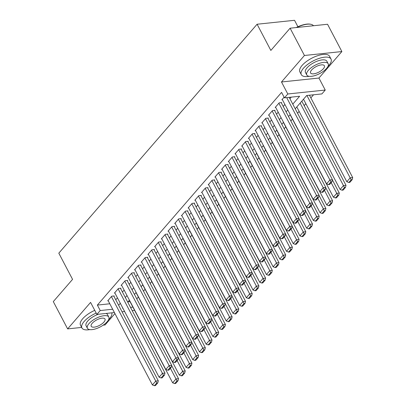 <?xml version="1.0" encoding="UTF-8"?>
<svg xmlns="http://www.w3.org/2000/svg" width="406" height="406" viewBox="0 0 406 406"><rect width="100%" height="100%" fill="white"/><g stroke="black" fill="none" stroke-linecap="round" stroke-linejoin="round"><path stroke-width="0.61" d="M134.538 310.23L132.239 310.697M103.2 325.16L105.073 324.962L114.939 313.569M297.913 26.74L294.533 20.3L257.094 24.233L58.809 253.166L72.562 279.369L53.303 301.602L67.635 328.896L81.652 327.419M257.094 24.233L270.848 50.43L290.107 28.197L327.546 24.264L341.872 51.552L304.434 55.485L281.49 81.976L287.793 93.984L325.236 90.051L321.887 93.918L306.708 95.511L295.218 108.783M281.49 81.976L318.933 78.043L341.872 51.552M318.933 78.043L325.236 90.051M136.786 298.867L138.37 297.035M143.485 291.132L145.069 289.3M150.184 283.398L151.768 281.566M156.883 275.664L158.467 273.832M163.582 267.93L165.166 266.097M170.281 260.195L171.865 258.363M176.98 252.461L178.564 250.629M183.679 244.727L185.263 242.895M190.378 236.992L191.962 235.16M197.077 229.258L198.661 227.426M203.776 221.524L205.36 219.692M210.475 213.789L212.059 211.957M217.174 206.055L218.758 204.223M223.868 198.321L225.457 196.489M230.567 190.587L232.156 188.754M237.266 182.852L238.855 181.02M243.965 175.118L245.554 173.286M250.664 167.384L252.253 165.552M257.363 159.649L258.952 157.817M264.062 151.915L265.646 150.083M270.761 144.181L272.345 142.349M277.46 136.446L279.044 134.614M284.159 128.712L285.743 126.88M290.858 120.978L292.442 119.146M297.557 113.244L299.141 111.411M304.155 105.626L305.84 103.677M310.854 97.892L313.533 94.796M290.107 28.197L304.434 55.485M113.929 296.314L114.264 295.928L111.736 296.192L107.717 300.836L108.224 300.78M120.628 288.58L120.963 288.194L118.435 288.458L114.416 293.102L114.923 293.046M127.327 280.845L127.662 280.46L125.134 280.724L121.115 285.367L121.622 285.311M134.026 273.111L134.361 272.725L131.833 272.989L127.814 277.633L128.321 277.577M140.725 265.377L141.06 264.991L138.527 265.255L134.513 269.899L135.02 269.843M147.424 257.643L147.759 257.257L145.226 257.521L141.207 262.164L141.719 262.109M154.123 249.908L154.458 249.523L151.925 249.786L147.906 254.43L148.418 254.374M160.822 242.174L161.157 241.788L158.624 242.052L154.605 246.696L155.117 246.64M167.521 234.44L167.856 234.054L165.323 234.318L161.304 238.961L161.816 238.906M174.22 226.705L174.555 226.32L172.022 226.584L168.003 231.227L168.515 231.171M180.919 218.971L181.254 218.585L178.721 218.849L174.702 223.493L175.214 223.437M187.618 211.237L187.953 210.851L185.42 211.115L181.401 215.759L181.913 215.703M194.317 203.502L194.652 203.117L192.119 203.381L188.1 208.024L188.612 207.968M201.016 195.768L201.351 195.382L198.818 195.646L194.799 200.29L195.311 200.234M207.71 188.034L208.045 187.648L205.517 187.912L201.498 192.556L202.005 192.5M214.409 180.3L214.744 179.914L212.216 180.178L208.197 184.821L208.704 184.766M221.108 172.565L221.443 172.18L218.915 172.443L214.896 177.087L215.403 177.031M227.807 164.831L228.142 164.445L225.614 164.709L221.595 169.353L222.102 169.297M234.506 157.097L234.841 156.711L232.313 156.975L228.294 161.618L228.801 161.563M241.205 149.362L241.54 148.977L239.012 149.241L234.993 153.884L235.5 153.828M247.904 141.628L248.239 141.242L245.711 141.506L241.692 146.15L242.199 146.094M254.603 133.894L254.938 133.508L252.41 133.772L248.391 138.416L248.898 138.36M261.302 126.159L261.637 125.774L259.109 126.038L255.09 130.681L255.597 130.625M268.001 118.425L268.336 118.039L265.808 118.303L261.789 122.947L262.296 122.891M274.7 110.691L275.035 110.305L272.507 110.569L268.488 115.213L268.995 115.157M281.399 102.957L281.734 102.571L279.201 102.835L275.187 107.478L275.694 107.423M127.981 301.871L130.037 301.653M292.787 104.154L299.623 96.258L284.444 97.851L281.581 92.395L97.364 305.084L109.798 303.779M115.751 299.785L117.441 297.837M122.45 292.051L124.14 290.102M129.149 284.317L130.839 282.368M135.848 276.582L137.538 274.634M142.547 268.848L144.237 266.899M149.246 261.114L150.936 259.165M155.945 253.38L157.635 251.431M162.644 245.645L164.328 243.696M169.343 237.911L171.027 235.962M176.042 230.177L177.726 228.228M182.741 222.442L184.425 220.494M189.44 214.708L191.124 212.759M196.139 206.974L197.823 205.025M202.838 199.239L204.522 197.291M209.537 191.505L211.221 189.556M216.236 183.771L217.92 181.822M222.935 176.037L224.619 174.088M229.629 168.302L231.318 166.353M236.328 160.568L238.017 158.619M243.027 152.834L244.716 150.885M249.726 145.099L251.415 143.151M256.425 137.365L258.114 135.416M263.124 129.631L264.813 127.682M269.823 121.896L271.512 119.948M276.522 114.162L278.212 112.213M283.221 106.428L284.91 104.479M289.92 98.694L291.269 97.135M284.098 97.186L281.881 99.744L282.393 99.688M114.416 312.569L96.882 314.411L90.579 302.404L67.635 328.896M96.882 314.411L100.231 310.544L112.665 309.24M97.364 305.084L100.231 310.544M284.444 97.851L287.793 93.984M124.612 311.498L122.044 311.767M122.734 307.926L122.49 308.205L122.861 308.169M130.488 307.367L132.904 307.114M290.204 114.568L288.519 116.517M283.505 122.302L281.82 124.251M276.806 130.037L275.121 131.986M270.107 137.771L268.422 139.72M263.408 145.505L261.723 147.454M256.709 153.24L255.024 155.188M250.01 160.974L248.325 162.923M243.311 168.708L241.626 170.657M236.612 176.443L234.927 178.391M229.918 184.177L228.228 186.126M223.219 191.911L221.529 193.86M216.52 199.645L214.83 201.594M209.821 207.38L208.131 209.329M203.122 215.114L201.432 217.063M196.423 222.848L194.733 224.797M189.724 230.583L188.034 232.531M183.025 238.317L181.335 240.266M176.326 246.051L174.636 248M169.627 253.786L167.937 255.734M162.928 261.52L161.238 263.469M156.229 269.254L154.544 271.203M149.53 276.988L147.845 278.937M142.831 284.723L141.146 286.672M136.132 292.457L134.447 294.406M129.433 300.191L127.748 302.14M118.618 305.246L120.303 303.297M125.317 297.512L127.002 295.563M132.016 289.777L133.701 287.829M138.715 282.043L140.4 280.094M145.414 274.309L147.099 272.36M152.113 266.575L153.798 264.626M158.812 258.84L160.497 256.891M165.511 251.106L167.196 249.157M172.21 243.372L173.895 241.423M178.904 235.637L180.594 233.689M185.603 227.903L187.293 225.954M192.302 220.169L193.992 218.22M199.001 212.434L200.691 210.486M205.7 204.7L207.39 202.751M212.399 196.966L214.089 195.017M219.098 189.232L220.788 187.283M225.797 181.497L227.487 179.548M232.496 173.763L234.186 171.814M239.195 166.029L240.885 164.08M245.894 158.294L247.584 156.346M252.593 150.56L254.278 148.611M259.292 142.826L260.977 140.877M265.991 135.091L267.676 133.143M272.69 127.357L274.375 125.408M279.389 119.623L281.074 117.674M286.088 111.889L287.773 109.94M286.682 97.618L329.926 179.98L332.458 179.716L289.214 97.349M282.216 99.358L326.576 183.847L329.926 179.98L330.931 181.903L328.586 184.608L329.596 184.502L331.941 181.797L330.931 181.903M332.458 179.716L331.941 181.797M328.586 184.608L326.576 183.847M306.921 95.491L350.165 177.858L346.815 181.726L303.5 99.216M351.165 179.777L348.82 182.482L349.835 182.375L352.18 179.67L351.165 179.777L350.165 177.858L352.697 177.589L309.453 95.227M346.815 181.726L348.82 182.482M352.18 179.67L352.697 177.589M296.213 27.552A16.372 6.466 -27.7 0 1 310.483 24.223L310.945 24.319A16.778 6.628 152.3 0 0 296.811 27.491M313.493 25.74A16.778 6.628 152.3 0 0 310.945 24.319M327.916 66.493A16.778 6.628 152.3 0 0 328.814 65.523A16.778 6.628 152.3 0 0 331.017 59.053A16.778 6.628 152.3 0 0 319.035 58.434A16.778 6.628 152.3 0 0 303.515 68.178A16.778 6.628 152.3 0 0 301.313 74.648A16.778 6.628 152.3 0 0 309.199 76.318M331.017 59.053L329.586 56.322A16.778 6.628 152.3 0 0 317.599 55.708A16.778 6.628 152.3 0 0 302.084 65.447A16.778 6.628 152.3 0 0 299.882 71.918L301.313 74.648M306.789 74.973L305.469 72.466A12.079 4.77 -27.7 0 1 307.058 67.807A12.079 4.77 -27.7 0 1 318.228 60.793A12.079 4.77 -27.7 0 1 326.86 61.235L328.18 63.747A12.079 4.77 152.3 0 0 319.547 63.3A12.079 4.77 152.3 0 0 308.377 70.319A12.079 4.77 152.3 0 0 306.789 74.973A12.079 4.77 152.3 0 0 315.421 75.42A12.079 4.77 152.3 0 0 326.591 68.406A12.079 4.77 152.3 0 0 328.18 63.747M311.615 69.979A7.785 3.075 152.3 0 0 310.59 72.978A7.785 3.075 152.3 0 0 316.152 73.263A7.785 3.075 152.3 0 0 323.354 68.746A7.785 3.075 152.3 0 0 324.374 65.742A7.785 3.075 152.3 0 0 318.811 65.457A7.785 3.075 152.3 0 0 311.615 69.979M108.529 319.791A16.778 6.628 152.3 0 0 109.432 318.817A16.778 6.628 152.3 0 0 111.833 312.843M96.181 313.082A16.778 6.628 152.3 0 0 84.133 321.476A16.778 6.628 152.3 0 0 81.926 327.947A16.778 6.628 152.3 0 0 89.817 329.616M94.75 310.351A16.778 6.628 152.3 0 0 82.697 318.746A16.778 6.628 152.3 0 0 80.495 325.216L81.926 327.947M87.407 328.271A12.079 4.77 152.3 0 0 96.034 328.718A12.079 4.77 152.3 0 0 107.204 321.699A12.079 4.77 152.3 0 0 108.793 317.045A12.079 4.77 152.3 0 0 100.165 316.599A12.079 4.77 152.3 0 0 88.99 323.612A12.079 4.77 152.3 0 0 87.407 328.271L86.087 325.764A12.079 4.77 -27.7 0 1 87.676 321.105A12.079 4.77 -27.7 0 1 98.359 314.254M106.113 313.442A12.079 4.77 -27.7 0 1 107.473 314.533L108.793 317.045M92.228 323.272A7.785 3.075 152.3 0 0 91.208 326.277A7.785 3.075 152.3 0 0 96.77 326.561A7.785 3.075 152.3 0 0 103.966 322.039A7.785 3.075 152.3 0 0 104.992 319.04A7.785 3.075 152.3 0 0 99.429 318.756A7.785 3.075 152.3 0 0 92.228 323.272M278.866 103.225L323.227 187.714L325.759 187.45L281.221 102.627M275.522 107.093L319.877 191.581L323.227 187.714L324.232 189.638L321.887 192.342L322.897 192.236L325.242 189.531L324.232 189.638M325.759 187.45L325.242 189.531M321.887 192.342L319.877 191.581M272.172 110.96L316.528 195.448L319.06 195.184L274.527 110.361M268.823 114.827L313.178 199.316L316.528 195.448L317.533 197.372L315.188 200.077L316.198 199.97L318.543 197.265L317.533 197.372M319.06 195.184L318.543 197.265M315.188 200.077L313.178 199.316M265.473 118.694L309.829 203.183L312.361 202.919L267.828 118.095M262.124 122.561L306.479 207.05L309.829 203.183L310.834 205.106L308.489 207.811L309.499 207.705L311.844 205L310.834 205.106M312.361 202.919L311.844 205M308.489 207.811L306.479 207.05M258.774 126.428L303.13 210.917L305.662 210.653L261.129 125.83M255.425 130.296L299.78 214.784L303.13 210.917L304.135 212.84L301.79 215.545L302.8 215.439L305.145 212.734L304.135 212.84M305.662 210.653L305.145 212.734M301.79 215.545L299.78 214.784M300.151 103.083L343.466 185.593L340.116 189.46L296.801 106.951M344.466 187.511L342.121 190.216L343.136 190.109L345.481 187.405L344.466 187.511L343.466 185.593L345.998 185.324L301.81 101.165M340.116 189.46L342.121 190.216M345.481 187.405L345.998 185.324M331.179 182.675L336.767 193.327L333.417 197.194L290.102 114.685M337.767 195.245L335.427 197.95L336.437 197.844L338.782 195.139L337.767 195.245L336.767 193.327L339.299 193.058L332.402 179.929M333.417 197.194L335.427 197.95M338.782 195.139L339.299 193.058M324.48 190.409L330.068 201.061L326.718 204.928L283.403 122.419M331.073 202.98L328.728 205.685L329.738 205.578L332.083 202.873L331.073 202.98L330.068 201.061L332.6 200.792L325.703 187.663M326.718 204.928L328.728 205.685M332.083 202.873L332.6 200.792M317.781 198.143L323.369 208.796L320.019 212.663L276.704 130.153M324.374 210.714L322.029 213.419L323.039 213.312L325.384 210.607L324.374 210.714L323.369 208.796L325.901 208.527L319.004 195.398M320.019 212.663L322.029 213.419M325.384 210.607L325.901 208.527M252.075 134.163L296.431 218.651L298.963 218.387L254.43 133.564M248.726 138.03L293.081 222.518L296.431 218.651L297.436 220.575L295.091 223.28L296.101 223.173L298.446 220.468L297.436 220.575M298.963 218.387L298.446 220.468M295.091 223.28L293.081 222.518M311.082 205.878L316.67 216.53L313.32 220.397L270.005 137.888M317.675 218.448L315.33 221.153L316.34 221.047L318.685 218.342L317.675 218.448L316.67 216.53L319.202 216.261L312.305 203.132M313.32 220.397L315.33 221.153M318.685 218.342L319.202 216.261M245.376 141.897L289.737 226.386L292.264 226.122L247.731 141.298M242.027 145.764L286.387 230.253L289.737 226.386L290.737 228.309L288.392 231.014L289.402 230.907L291.747 228.202L290.737 228.309M292.264 226.122L291.747 228.202M288.392 231.014L286.387 230.253M304.383 213.612L309.971 224.264L306.621 228.131L263.306 145.622M310.976 226.183L308.631 228.888L309.641 228.781L311.986 226.076L310.976 226.183L309.971 224.264L312.503 223.995L305.606 210.866M306.621 228.131L308.631 228.888M311.986 226.076L312.503 223.995M238.677 149.631L283.038 234.12L285.565 233.856L241.032 149.032M235.328 153.498L279.688 237.987L283.038 234.12L284.038 236.043L281.693 238.748L282.703 238.642L285.048 235.937L284.038 236.043M285.565 233.856L285.048 235.937M281.693 238.748L279.688 237.987M297.684 221.346L303.272 231.999L299.922 235.866L256.607 153.356M304.277 233.917L301.932 236.622L302.942 236.515L305.287 233.81L304.277 233.917L303.272 231.999L305.804 231.73L298.912 218.601M299.922 235.866L301.932 236.622M305.287 233.81L305.804 231.73M231.978 157.366L276.339 241.854L278.866 241.59L234.333 156.767M228.629 161.233L272.989 245.721L276.339 241.854L277.339 243.778L274.994 246.483L276.004 246.376L278.349 243.671L277.339 243.778M278.866 241.59L278.349 243.671M274.994 246.483L272.989 245.721M290.985 229.08L296.573 239.733L293.223 243.6L249.908 161.091M297.578 241.651L295.233 244.356L296.243 244.25L298.588 241.545L297.578 241.651L296.573 239.733L299.105 239.464L292.213 226.335M293.223 243.6L295.233 244.356M298.588 241.545L299.105 239.464M225.279 165.1L269.64 249.588L272.167 249.325L227.634 164.501M221.93 168.967L266.29 253.456L269.64 249.588L270.64 251.512L268.295 254.217L269.305 254.11L271.65 251.405L270.64 251.512M272.167 249.325L271.65 251.405M268.295 254.217L266.29 253.456M284.286 236.815L289.874 247.467L286.524 251.334L243.209 168.825M290.879 249.385L288.534 252.09L289.544 251.984L291.889 249.279L290.879 249.385L289.874 247.467L292.406 247.198L285.514 234.069M286.524 251.334L288.534 252.09M291.889 249.279L292.406 247.198M218.58 172.834L262.941 257.323L265.468 257.059L220.935 172.235M215.231 176.701L259.591 261.19L262.941 257.323L263.941 259.246L261.596 261.951L262.606 261.845L264.951 259.14L263.941 259.246M265.468 257.059L264.951 259.14M261.596 261.951L259.591 261.19M277.587 244.549L283.18 255.201L279.83 259.069L236.51 176.559M284.18 257.12L281.835 259.825L282.845 259.718L285.19 257.013L284.18 257.12L283.18 255.201L285.707 254.932L278.815 241.803M279.83 259.069L281.835 259.825M285.19 257.013L285.707 254.932M211.881 180.569L256.242 265.057L258.769 264.793L214.236 179.97M208.532 184.436L252.892 268.924L256.242 265.057L257.242 266.981L254.897 269.685L255.912 269.579L258.257 266.874L257.242 266.981M258.769 264.793L258.257 266.874M254.897 269.685L252.892 268.924M270.888 252.283L276.481 262.936L273.131 266.803L229.811 184.294M277.481 264.854L275.136 267.559L276.146 267.452L278.491 264.748L277.481 264.854L276.481 262.936L279.008 262.667L272.116 249.538M273.131 266.803L275.136 267.559M278.491 264.748L279.008 262.667M205.182 188.303L249.543 272.791L252.07 272.527L207.537 187.704M201.833 192.17L246.193 276.659L249.543 272.791L250.543 274.715L248.198 277.42L249.213 277.313L251.558 274.608L250.543 274.715M252.07 272.527L251.558 274.608M248.198 277.42L246.193 276.659M264.189 260.018L269.782 270.67L266.432 274.537L223.112 192.028M270.782 272.588L268.437 275.293L269.447 275.187L271.792 272.482L270.782 272.588L269.782 270.67L272.309 270.401L265.417 257.272M266.432 274.537L268.437 275.293M271.792 272.482L272.309 270.401M257.49 267.752L263.083 278.404L259.733 282.272L216.413 199.762M264.083 280.323L261.738 283.028L262.748 282.921L265.093 280.216L264.083 280.323L263.083 278.404L265.61 278.135L258.718 265.006M259.733 282.272L261.738 283.028M265.093 280.216L265.61 278.135M250.791 275.486L256.384 286.139L253.034 290.006L209.714 207.496M257.384 288.057L255.039 290.762L256.049 290.655L258.394 287.95L257.384 288.057L256.384 286.139L258.911 285.87L252.019 272.741M253.034 290.006L255.039 290.762M258.394 287.95L258.911 285.87M198.483 196.037L242.844 280.526L245.371 280.262L200.838 195.438M195.134 199.904L239.494 284.393L242.844 280.526L243.844 282.449L241.499 285.154L242.514 285.048L244.859 282.343L243.844 282.449M245.371 280.262L244.859 282.343M241.499 285.154L239.494 284.393M191.784 203.771L236.145 288.26L238.672 287.996L194.139 203.173M188.435 207.639L232.795 292.127L236.145 288.26L237.145 290.183L234.8 292.888L235.815 292.782L238.16 290.077L237.145 290.183M238.672 287.996L238.16 290.077M234.8 292.888L232.795 292.127M185.085 211.506L229.446 295.994L231.973 295.73L187.44 210.907M181.736 215.373L226.096 299.861L229.446 295.994L230.446 297.918L228.101 300.623L229.116 300.516L231.461 297.811L230.446 297.918M231.973 295.73L231.461 297.811M228.101 300.623L226.096 299.861M244.092 283.221L249.685 293.873L246.335 297.74L203.015 215.231M250.685 295.791L248.34 298.496L249.355 298.39L251.695 295.685L250.685 295.791L249.685 293.873L252.212 293.604L245.32 280.475M246.335 297.74L248.34 298.496M251.695 295.685L252.212 293.604M178.386 219.24L222.747 303.729L225.274 303.465L180.741 218.641M175.037 223.107L219.397 307.596L222.747 303.729L223.747 305.652L221.402 308.357L222.417 308.25L224.762 305.545L223.747 305.652M225.274 303.465L224.762 305.545M221.402 308.357L219.397 307.596M237.393 290.955L242.986 301.607L239.636 305.474L196.321 222.965M243.986 303.526L241.641 306.231L242.656 306.124L245.001 303.419L243.986 303.526L242.986 301.607L245.513 301.338L238.621 288.209M239.636 305.474L241.641 306.231M245.001 303.419L245.513 301.338M171.687 226.974L216.048 311.463L218.58 311.199L174.042 226.375M168.338 230.841L212.698 315.33L216.048 311.463L217.048 313.386L214.703 316.091L215.718 315.985L218.063 313.28L217.048 313.386M218.58 311.199L218.063 313.28M214.703 316.091L212.698 315.33M230.694 298.689L236.287 309.342L232.937 313.209L189.622 230.699M237.287 311.26L234.942 313.965L235.957 313.858L238.302 311.153L237.287 311.26L236.287 309.342L238.814 309.073L231.922 295.944M232.937 313.209L234.942 313.965M238.302 311.153L238.814 309.073M164.988 234.709L209.349 319.197L211.881 318.933L167.343 234.11M161.639 238.576L205.999 323.064L209.349 319.197L210.349 321.121L208.004 323.826L209.019 323.719L211.364 321.014L210.349 321.121M211.881 318.933L211.364 321.014M208.004 323.826L205.999 323.064M223.995 306.423L229.588 317.076L226.238 320.943L182.923 238.434M230.588 318.994L228.243 321.699L229.258 321.593L231.603 318.888L230.588 318.994L229.588 317.076L232.115 316.807L225.223 303.678M226.238 320.943L228.243 321.699M231.603 318.888L232.115 316.807M158.289 242.443L202.65 326.931L205.182 326.668L160.644 241.844M154.94 246.31L199.3 330.799L202.65 326.931L203.65 328.855L201.31 331.56L202.32 331.453L204.665 328.748L203.65 328.855M205.182 326.668L204.665 328.748M201.31 331.56L199.3 330.799M217.296 314.158L222.889 324.81L219.539 328.677L176.224 246.168M223.889 326.728L221.544 329.433L222.559 329.327L224.904 326.622L223.889 326.728L222.889 324.81L225.416 324.541L218.524 311.412M219.539 328.677L221.544 329.433M224.904 326.622L225.416 324.541M151.59 250.177L195.951 334.666L198.483 334.402L153.945 249.578M148.241 254.044L192.601 338.533L195.951 334.666L196.956 336.589L194.611 339.294L195.621 339.188L197.966 336.483L196.956 336.589M198.483 334.402L197.966 336.483M194.611 339.294L192.601 338.533M210.597 321.892L216.19 332.544L212.84 336.412L169.525 253.902M217.19 334.463L214.845 337.168L215.86 337.061L218.205 334.356L217.19 334.463L216.19 332.544L218.717 332.275L211.825 319.146M212.84 336.412L214.845 337.168M218.205 334.356L218.717 332.275M144.891 257.911L189.252 342.4L191.784 342.136L147.246 257.313M141.542 261.779L185.902 346.267L189.252 342.4L190.257 344.324L187.912 347.028L188.922 346.922L191.267 344.217L190.257 344.324M191.784 342.136L191.267 344.217M187.912 347.028L185.902 346.267M203.898 329.626L209.491 340.279L206.141 344.146L162.826 261.637M210.491 342.197L208.146 344.902L209.161 344.795L211.506 342.091L210.491 342.197L209.491 340.279L212.023 340.01L205.126 326.881M206.141 344.146L208.146 344.902M211.506 342.091L212.023 340.01M138.192 265.646L182.553 350.134L185.085 349.87L140.547 265.047M134.848 269.513L179.203 354.002L182.553 350.134L183.558 352.058L181.213 354.763L182.223 354.656L184.568 351.951L183.558 352.058M185.085 349.87L184.568 351.951M181.213 354.763L179.203 354.002M197.199 337.361L202.792 348.013L199.442 351.88L156.127 269.371M203.792 349.931L201.447 352.636L202.462 352.53L204.807 349.825L203.792 349.931L202.792 348.013L205.324 347.744L198.427 334.615M199.442 351.88L201.447 352.636M204.807 349.825L205.324 347.744M131.498 273.38L175.854 357.869L178.386 357.605L133.853 272.781M128.149 277.247L172.504 361.736L175.854 357.869L176.859 359.792L174.514 362.497L175.524 362.391L177.869 359.686L176.859 359.792M178.386 357.605L177.869 359.686M174.514 362.497L172.504 361.736M124.799 281.114L169.155 365.603L171.687 365.339L127.154 280.516M121.45 284.982L165.805 369.47L169.155 365.603L170.16 367.526L167.815 370.231L168.825 370.125L171.17 367.42L170.16 367.526M171.687 365.339L171.17 367.42M167.815 370.231L165.805 369.47M118.1 288.849L162.456 373.337L164.988 373.073L120.455 288.25M114.751 292.716L159.106 377.204L162.456 373.337L163.461 375.261L161.116 377.966L162.126 377.859L164.471 375.154L163.461 375.261M164.988 373.073L164.471 375.154M161.116 377.966L159.106 377.204M190.505 345.095L196.093 355.747L192.743 359.614L149.428 277.105M197.093 357.666L194.748 360.371L195.763 360.264L198.108 357.559L197.093 357.666L196.093 355.747L198.625 355.478L191.728 342.349M192.743 359.614L194.748 360.371M198.108 357.559L198.625 355.478M183.806 352.829L189.394 363.482L186.044 367.349L142.729 284.839M190.399 365.4L188.054 368.105L189.064 367.998L191.409 365.293L190.399 365.4L189.394 363.482L191.926 363.213L185.029 350.084M186.044 367.349L188.054 368.105M191.409 365.293L191.926 363.213M177.107 360.564L182.695 371.216L179.345 375.083L136.03 292.574M183.7 373.134L181.355 375.839L182.365 375.733L184.71 373.028L183.7 373.134L182.695 371.216L185.227 370.947L178.33 357.818M179.345 375.083L181.355 375.839M184.71 373.028L185.227 370.947M111.401 296.583L155.757 381.072L158.289 380.808L113.756 295.984M108.052 300.45L152.407 384.939L155.757 381.072L156.762 382.995L154.417 385.7L155.427 385.593L157.772 382.888L156.762 382.995M158.289 380.808L157.772 382.888M154.417 385.7L152.407 384.939M170.408 368.298L175.996 378.95L172.646 382.817L129.331 300.308M177.001 380.869L174.656 383.574L175.666 383.467L178.011 380.762L177.001 380.869L175.996 378.95L178.528 378.681L171.631 365.552M172.646 382.817L174.656 383.574M178.011 380.762L178.528 378.681"/></g></svg>
